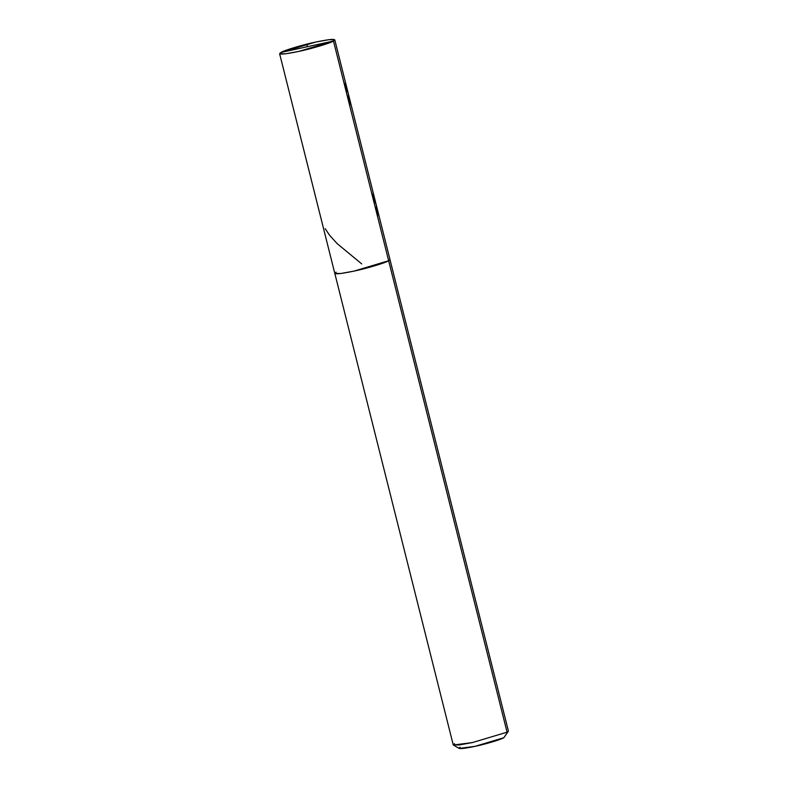 <?xml version="1.0" encoding="UTF-8"?>
<svg xmlns="http://www.w3.org/2000/svg" width="788" height="788" viewBox="0 0 788 788"><rect width="100%" height="100%" fill="white"/><g stroke="black" fill="none" stroke-linecap="round" stroke-linejoin="round"><path stroke-width="1.18" d="M454.528 743.616L453.405 745.034L472.386 742.572L507.078 732.19L388.651 260.739L389.961 259.518L388.651 260.739L388.238 259.075L388.651 260.739L353.96 271.121L340.574 273.534L334.801 273.377L340.574 273.534L353.96 271.121L388.651 260.739L333.472 41.035C330.477 43.094 311.398 48.797 298.78 51.417C283.463 54.569 277.514 54.914 280.922 52.461L333.472 41.035L388.651 260.739C385.667 262.798 366.587 268.511 353.96 271.121C338.653 274.273 332.703 274.618 336.112 272.165C332.703 274.618 338.653 274.273 353.96 271.121C366.587 268.511 385.667 262.798 388.651 260.739L507.078 732.19L472.386 742.572L458.99 744.985L453.218 744.827L334.801 273.377L336.112 272.165M280.922 52.461L279.612 53.673L285.384 53.83L298.78 51.417L333.472 41.035L280.922 52.461C283.916 50.402 302.996 44.689 315.614 42.069C330.921 38.927 336.88 38.573 333.472 41.035L334.782 39.814L329.01 39.656L315.614 42.069L280.922 52.461M334.782 39.814L508.388 730.978L503.847 737.716L474.937 746.374L459.118 748.423L453.405 745.034M460.064 747.241C457.217 749.29 462.182 748.994 474.937 746.374C485.457 744.197 501.355 739.43 503.847 737.716L508.329 731.244L503.847 737.716M306.916 46.817L307.438 43.98M343.696 81.745L348.286 93.585L350 106.833M325.188 228.687L329.719 235.425L337.166 243.63L361.722 263.911M371.434 192.173L376.231 204.86L377.738 217.261M279.612 53.673L334.801 273.377"/></g></svg>
